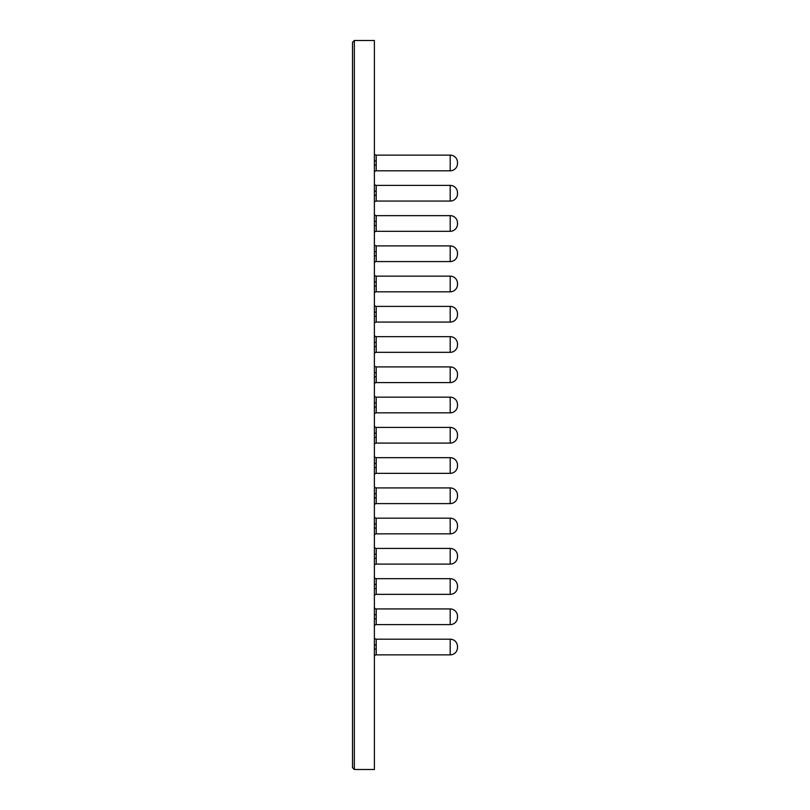 <?xml version="1.0" encoding="UTF-8"?>
<svg xmlns="http://www.w3.org/2000/svg" width="810" height="810" viewBox="0 0 810 810"><rect width="100%" height="100%" fill="white"/><g stroke="black" fill="none" stroke-linecap="round" stroke-linejoin="round"><path stroke-width="1.21" d="M457.488 162.425L457.488 163.519L457.488 162.425A7.29 7.29 0 0 0 450.198 155.135L376.204 155.135L376.204 164.825L374.382 165.25L374.382 40.5L354.334 40.5L352.512 42.322L352.512 767.678L354.334 769.5L374.382 769.5L374.382 165.25M457.488 193.772A7.29 7.29 0 0 1 450.198 201.062L450.198 185.389A7.29 7.29 0 0 1 457.488 192.679L457.488 193.772L457.488 192.679A7.29 7.29 0 0 0 450.198 185.389L376.204 185.389L376.204 195.078L374.382 195.504M457.488 222.932L457.488 224.026L457.488 222.932A7.29 7.29 0 0 0 450.198 215.642L376.204 215.642L376.204 225.332L374.382 225.757M457.488 253.186L457.488 254.279L457.488 253.186A7.29 7.29 0 0 0 450.198 245.896L376.204 245.896L376.204 255.585L374.382 256.011M457.488 283.439L457.488 284.533L457.488 283.439A7.29 7.29 0 0 0 450.198 276.149L376.204 276.149L376.204 285.839L374.382 286.264M457.488 313.693L457.488 314.786L457.488 313.693A7.29 7.29 0 0 0 450.198 306.403L376.204 306.403L376.204 316.092L374.382 316.518M457.488 343.946L457.488 345.04L457.488 343.946A7.29 7.29 0 0 0 450.198 336.656L376.204 336.656L376.204 346.346L374.382 346.771M457.488 374.2L457.488 375.293L457.488 374.2A7.29 7.29 0 0 0 450.198 366.91L376.204 366.91L376.204 376.599L374.382 377.025M457.488 404.453L457.488 405.547L457.488 404.453A7.29 7.29 0 0 0 450.198 397.163L376.204 397.163L376.204 406.853L374.382 407.278M457.488 434.707L457.488 435.8L457.488 434.707A7.29 7.29 0 0 0 450.198 427.417L376.204 427.417L376.204 437.106L374.382 437.532M457.488 464.96L457.488 466.054L457.488 464.96A7.29 7.29 0 0 0 450.198 457.67L376.204 457.67L376.204 467.36L374.382 467.785M457.488 495.214L457.488 496.307L457.488 495.214A7.29 7.29 0 0 0 450.198 487.924L376.204 487.924L376.204 497.613L374.382 498.039M457.488 525.467L457.488 526.561L457.488 525.467A7.29 7.29 0 0 0 450.198 518.177L376.204 518.177L376.204 527.867L374.382 528.292M457.488 555.721L457.488 556.814L457.488 555.721A7.29 7.29 0 0 0 450.198 548.431L376.204 548.431L376.204 558.12L374.382 558.546M457.488 585.974L457.488 587.068L457.488 585.974A7.29 7.29 0 0 0 450.198 578.684L376.204 578.684L376.204 588.374L374.382 588.799M457.488 616.228L457.488 617.321L457.488 616.228A7.29 7.29 0 0 0 450.198 608.938L376.204 608.938L376.204 618.627L374.382 619.053M457.488 646.481L457.488 647.575L457.488 646.481A7.29 7.29 0 0 0 450.198 639.191L376.204 639.191L376.204 648.881L374.382 649.306M374.382 153.313A1.823 1.823 0 0 0 376.204 155.135M374.382 160.694L376.204 161.119M376.204 164.825L376.204 170.809A1.823 1.823 0 0 0 374.382 172.631A1.823 1.823 0 0 1 376.204 170.809L450.198 170.809L450.198 155.135M374.382 183.566A1.823 1.823 0 0 0 376.204 185.389A1.823 1.823 0 0 1 374.382 183.566A1.823 1.823 0 0 0 376.204 185.389M374.382 190.947L376.204 191.373M376.204 195.078L376.204 201.062A1.823 1.823 0 0 0 374.382 202.885A1.823 1.823 0 0 1 376.204 201.062L450.198 201.062M374.382 213.82A1.823 1.823 0 0 0 376.204 215.642M374.382 221.201L376.204 221.626M376.204 225.332L376.204 231.316A1.823 1.823 0 0 0 374.382 233.138A1.823 1.823 0 0 1 376.204 231.316L450.198 231.316L450.198 215.642M374.382 244.073A1.823 1.823 0 0 0 376.204 245.896M374.382 251.454L376.204 251.88M376.204 255.585L376.204 261.569A1.823 1.823 0 0 0 374.382 263.392A1.823 1.823 0 0 1 376.204 261.569L450.198 261.569L450.198 245.896M374.382 274.327A1.823 1.823 0 0 0 376.204 276.149M374.382 281.708L376.204 282.133M376.204 285.839L376.204 291.823A1.823 1.823 0 0 0 374.382 293.645A1.823 1.823 0 0 1 376.204 291.823L450.198 291.823L450.198 276.149M374.382 304.58A1.823 1.823 0 0 0 376.204 306.403M374.382 311.961L376.204 312.387M376.204 316.092L376.204 322.076A1.823 1.823 0 0 0 374.382 323.899A1.823 1.823 0 0 1 376.204 322.076L450.198 322.076L450.198 306.403M374.382 334.834A1.823 1.823 0 0 0 376.204 336.656L376.204 342.64L374.382 342.215M376.204 346.346L376.204 352.33A1.823 1.823 0 0 0 374.382 354.152A1.823 1.823 0 0 1 376.204 352.33L450.198 352.33L450.198 336.656M374.382 365.087A1.823 1.823 0 0 0 376.204 366.91M374.382 372.468L376.204 372.894M376.204 376.599L376.204 382.583A1.823 1.823 0 0 0 374.382 384.406A1.823 1.823 0 0 1 376.204 382.583L450.198 382.583L450.198 366.91M374.382 395.341A1.823 1.823 0 0 0 376.204 397.163L376.204 403.147L374.382 402.722M376.204 406.853L376.204 412.837A1.823 1.823 0 0 0 374.382 414.659A1.823 1.823 0 0 1 376.204 412.837L450.198 412.837L450.198 397.163M374.382 425.594A1.823 1.823 0 0 0 376.204 427.417M374.382 432.975L376.204 433.401M376.204 437.106L376.204 443.09A1.823 1.823 0 0 0 374.382 444.913A1.823 1.823 0 0 1 376.204 443.09L450.198 443.09L450.198 427.417M374.382 455.848A1.823 1.823 0 0 0 376.204 457.67M374.382 463.229L376.204 463.654M376.204 467.36L376.204 473.344A1.823 1.823 0 0 0 374.382 475.166A1.823 1.823 0 0 1 376.204 473.344L450.198 473.344L450.198 457.67M374.382 486.101A1.823 1.823 0 0 0 376.204 487.924M374.382 493.482L376.204 493.908M376.204 497.613L376.204 503.597A1.823 1.823 0 0 0 374.382 505.42A1.823 1.823 0 0 1 376.204 503.597L450.198 503.597L450.198 487.924M374.382 516.355A1.823 1.823 0 0 0 376.204 518.177L376.204 524.161L374.382 523.736M376.204 527.867L376.204 533.851A1.823 1.823 0 0 0 374.382 535.673A1.823 1.823 0 0 1 376.204 533.851L450.198 533.851L450.198 518.177M374.382 546.608A1.823 1.823 0 0 0 376.204 548.431A1.823 1.823 0 0 1 374.382 546.608A1.823 1.823 0 0 0 376.204 548.431M374.382 553.989L376.204 554.415M376.204 558.12L376.204 564.104A1.823 1.823 0 0 0 374.382 565.927A1.823 1.823 0 0 1 376.204 564.104L450.198 564.104L450.198 548.431M374.382 576.862A1.823 1.823 0 0 0 376.204 578.684M374.382 584.243L376.204 584.668M376.204 588.374L376.204 594.358A1.823 1.823 0 0 0 374.382 596.18A1.823 1.823 0 0 1 376.204 594.358L450.198 594.358L450.198 578.684M374.382 607.115A1.823 1.823 0 0 0 376.204 608.938M374.382 614.496L376.204 614.922M376.204 618.627L376.204 624.611A1.823 1.823 0 0 0 374.382 626.434A1.823 1.823 0 0 1 376.204 624.611L450.198 624.611L450.198 608.938M374.382 637.369A1.823 1.823 0 0 0 376.204 639.191A1.823 1.823 0 0 1 374.382 637.369A1.823 1.823 0 0 0 376.204 639.191M374.382 644.75L376.204 645.175M376.204 648.881L376.204 654.865A1.823 1.823 0 0 0 374.382 656.687A1.823 1.823 0 0 1 376.204 654.865L450.198 654.865L450.198 639.191M457.488 163.519A7.29 7.29 0 0 1 450.198 170.809M457.488 224.026A7.29 7.29 0 0 1 450.198 231.316M457.488 254.279A7.29 7.29 0 0 1 450.198 261.569M457.488 284.533A7.29 7.29 0 0 1 450.198 291.823M457.488 314.786A7.29 7.29 0 0 1 450.198 322.076M457.488 345.04A7.29 7.29 0 0 1 450.198 352.33M457.488 375.293A7.29 7.29 0 0 1 450.198 382.583M457.488 405.547A7.29 7.29 0 0 1 450.198 412.837M457.488 435.8A7.29 7.29 0 0 1 450.198 443.09M457.488 466.054A7.29 7.29 0 0 1 450.198 473.344M457.488 496.307A7.29 7.29 0 0 1 450.198 503.597M457.488 526.561A7.29 7.29 0 0 1 450.198 533.851M457.488 556.814A7.29 7.29 0 0 1 450.198 564.104M457.488 587.068A7.29 7.29 0 0 1 450.198 594.358M457.488 617.321A7.29 7.29 0 0 1 450.198 624.611M457.488 647.575A7.29 7.29 0 0 1 450.198 654.865M354.334 40.5L354.334 769.5M450.198 185.389A7.29 7.29 0 0 1 457.488 192.679"/></g></svg>

